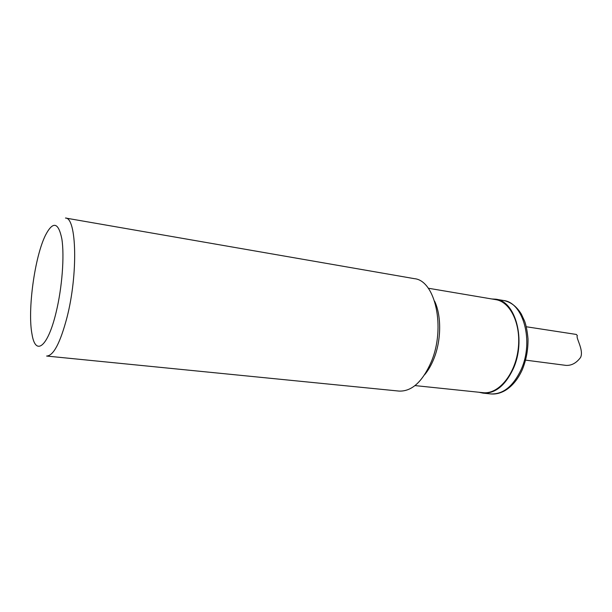 <?xml version="1.0" encoding="UTF-8"?>
<svg xmlns="http://www.w3.org/2000/svg" width="612" height="612" viewBox="0 0 612 612"><rect width="100%" height="100%" fill="white"/><g stroke="black" fill="none" stroke-linecap="round" stroke-linejoin="round"><path stroke-width="0.92" d="M424.583 374.796C428.216 370.482 431.299 365.15 433.847 358.8C441.328 340.448 441.581 315.815 434.619 301.203M414.99 385.591L483.036 392.674C498.084 394.564 514.746 375.133 518.066 350.072C521.577 325.026 510.737 301.846 495.735 299.635L428.278 288.229M431.368 361.585C422.555 381.766 411.769 391.603 399.009 391.083L46.634 356.046C53.443 355.847 60.228 342.995 66.983 317.483C78.206 274.031 76.653 217.413 65.469 218.025L414.347 278.659C435.186 280.365 445.842 327.359 431.368 361.585M56.12 312.311C47.82 347.302 35.511 356.299 32.031 334.336C27.318 310.605 34.685 256.627 45.579 235.031C53.014 220.878 58.446 222.21 61.866 239.017C64.543 256.015 62.118 287.739 56.12 312.311M491.719 298.962L495.827 299.199C515.641 301.035 526.305 340.417 513.254 368.761C505.26 385.591 495.184 393.715 483.013 393.126L478.989 392.254M526.328 326.762L576.359 334.45L577.376 335.69C575.379 337.311 584.108 350.095 580.581 357.454C576.389 363.038 571.532 365.685 566.008 365.387L525.639 360.139M495.827 299.199L503.454 300.492C523.375 302.351 534.146 341.55 521.072 369.725C513.063 386.455 502.942 394.518 490.709 393.921L483.013 393.126M490.709 393.921C495.59 394.388 500.44 393.233 505.244 390.464C512.298 386.149 517.997 379.195 522.342 369.587C526.297 359.833 528.187 349.559 528.003 338.773C527.33 331.52 526.213 325.676 524.652 321.231L521.34 314.117C516.627 306.398 510.668 301.854 503.454 300.492"/></g></svg>
